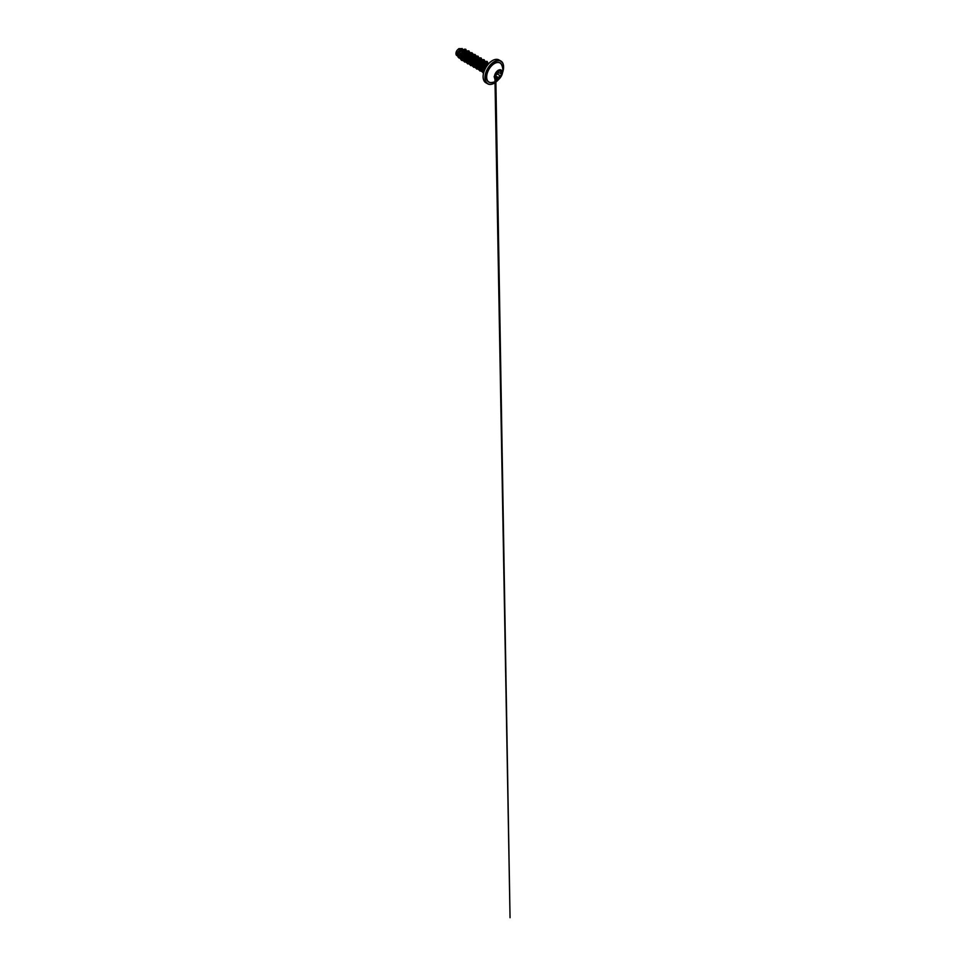 <?xml version="1.0" encoding="UTF-8"?>
<svg xmlns="http://www.w3.org/2000/svg" width="966" height="966" viewBox="0 0 966 966"><rect width="100%" height="100%" fill="white"/><g stroke="black" fill="none" stroke-linecap="round" stroke-linejoin="round"><path stroke-width="1.45" d="M501.016 69.987A5.458 3.152 -60 0 1 501.825 74.37A5.458 3.152 -60 0 1 498.263 79.176A5.458 3.152 -60 0 1 495.546 79.453A5.458 3.152 -60 0 1 494.725 75.082A5.458 3.152 -60 0 1 498.299 70.264A5.458 3.152 -60 0 1 501.028 69.999A5.458 3.152 -60 0 1 501.873 74.382A5.458 3.152 -60 0 1 498.299 79.188A5.458 3.152 -60 0 1 495.57 79.466M495.775 73.368L498.227 70.385L500.4 70.711C501.33 70.047 501.982 70.965 501.173 71.81C500.485 72.679 500.485 73.356 501.173 73.851C501.982 74.189 501.33 75.843 500.4 75.843C499.446 76.012 498.939 76.652 498.854 77.751L498.227 78.995L497.309 78.644C496.874 77.848 496.367 77.799 495.775 78.512C495.208 79.381 494.556 78.463 495.003 77.413L495.703 73.416M494.93 76.99L495.425 75.916C495.449 74.648 496.017 73.935 497.14 73.778L495.546 75.903C495.643 76.942 494.435 77.642 494.109 76.737M494.966 77.413C494.58 78.403 495.172 79.248 495.691 78.439L497.309 78.584C497.611 79.466 498.806 78.777 498.746 77.751L500.364 75.734C501.245 75.746 501.837 74.213 501.076 73.887L501.04 73.875C500.376 73.38 500.376 72.655 501.076 71.725C501.644 70.856 501.487 70.47 500.63 70.578C501.487 70.47 501.644 70.856 501.076 71.725C501.644 70.856 501.487 70.47 500.63 70.578M495.135 77.014L497.309 78.644M495.824 78.029L495.739 73.404L495.22 75.686M497.14 73.778C497.985 73.814 498.541 72.39 497.804 72.088L497.285 71.556M491.332 82.545L491.332 82.545A11 6.351 -60 0 1 486.84 75.07A11 6.351 -60 0 1 494.459 63.527A11 6.351 -60 0 1 501.583 64.794L501.583 64.794A12.389 12.389 0 0 1 491.332 82.545M463.149 49.616L460.444 49.471C459.14 50.486 457.993 53.082 458.307 55.05L459.913 57.392M463.33 49.725L461.519 50.087L459.816 52.514L459.888 57.151M465.902 51.307L464.006 51.524L462.702 53.142L461.905 57.562L462.859 59.071M466.264 51.415L464.561 51.838L462.847 54.265L462.364 57.392L463.209 59.228M466.023 59.554L466.832 59.143M469.005 53.07L467.049 53.275L465.733 54.893L464.948 59.312L465.89 60.822M469.307 53.166L467.206 53.951L465.66 56.644L465.515 59.699L466.892 61.232M472.036 54.82L470.08 55.026L468.776 56.644L467.979 61.051L468.921 62.573M472.338 54.917L470.635 55.352L468.921 57.767L469.005 62.416M475.079 56.571L473.123 56.789L471.806 58.395L471.022 62.802L471.951 64.324M475.381 56.68L473.666 57.103L471.963 59.53L472.036 64.167M478.11 58.322L476.153 58.54L474.849 60.146L474.052 64.553L474.994 66.074M478.411 58.431L476.709 58.854L474.994 61.281L475.079 65.917M481.334 60.435L480.138 59.783L477.88 61.909L477.095 66.328L478.049 67.849M479.039 68.248L480.15 68.175M478.279 68.767L476.745 67.982L475.948 66.207L476.914 61.486L479.848 58.733L481.044 58.962L481.563 60.23L479.74 60.604L478.037 63.032L478.11 67.68M479.088 68.429L480.295 68.562M484.183 61.836L482.227 62.041L480.923 63.647L480.126 68.055L481.068 69.588M484.485 61.933L482.783 62.355L481.068 64.782L481.153 69.431M483.737 70.24L484.618 69.914M487.432 64.01L486.212 63.297L483.966 65.386L483.145 69.745L484.038 71.291M487.685 63.804L486.2 63.841L484.389 65.942L483.58 69.069L484.147 71.122M467.327 57.984L469.162 54.953M483.749 69.745L485.053 68.96M460.251 54.422L459.393 55.038M459.031 55.231L460.214 54.084M457.655 55.714C455.686 55.968 455.324 52.732 457.087 50.341L458.814 48.638L461.833 48.674M457.087 50.341L456.338 53.311L457.594 55.992M464.006 51.524L463.535 50.534L464.513 50.051L466.192 51.367M459.925 57.537L458.307 55.05M463.1 60.001L460.77 57.501L461.663 52.852L463.366 49.725L464.706 49.133L465.805 49.29L466.638 51.283M460.094 58.371L458.005 57.018L457.618 53.637L460.227 49.012L462.195 48.554L462.738 49.375M463.342 49.713L460.045 55.267L460.094 58.358L461.543 60.351L460.118 58.371L460.07 55.279L463.342 49.713L465.781 49.278M458.983 58.032L457.51 55.46L458.162 51.766L460.19 48.988L462.159 48.542M465.081 53.963L463.994 55.593M484.992 69.057L486.2 66.026L488.12 64.251M482.759 71.001L482.046 69.854M484.775 68.212L483.58 69.166M478.387 67.994L479.716 69.25L479.003 68.103M480.054 67.692L479.003 68.067M480.802 60.085L480.766 60.93M478.472 64.915L477.506 65.664M472.929 64.601L473.557 59.807L476.48 57.079M469.899 62.85L470.514 58.045L473.449 55.328M472.398 61.413L471.432 62.15M466.856 61.087L467.484 56.306L470.406 53.577M471.36 56.74L470.188 58.769M463.825 59.337L464.441 54.543L467.375 51.826M468.329 54.99L466.373 57.863M466.324 57.9L465.37 58.648M460.794 57.586L460.975 53.794L463.1 50.643M469.416 53.178L468.872 51.922L467.677 51.717L466.155 52.647L463.885 56.873L464.598 60.967L467.037 61.739M472.446 54.929L471.915 53.685L470.708 53.48L467.798 56.257L466.832 60.967L469.174 63.515M476.95 57.115L473.751 55.231L470.828 58.008L469.874 62.718L472.205 65.265M478.52 58.431L477.989 57.187L476.781 56.982L473.871 59.759L472.905 64.468L473.702 66.231L475.248 67.016M479.196 68.743L479.836 68.586M484.594 61.945L484.063 60.689L482.855 60.484L479.945 63.273L478.979 67.97L481.31 70.53M487.637 63.768L486.043 62.21L483.193 64.637L481.962 69.178L483.809 72.148M487.649 64.819L485.753 67.62M461.543 60.351L463.342 60.713M469.862 52.925L468.993 50.969L467.822 50.812L463.825 54.82L462.98 59.18L463.487 60.955L466.385 62.464M472.893 55.062L472.676 53.468L470.853 52.562L466.856 56.583L466.01 60.93L466.518 62.705L469.416 64.227M475.924 56.813L475.707 55.219L473.895 54.313L469.899 58.334L469.053 62.681L469.561 64.456L472.459 65.978M478.979 58.189L478.098 56.221L476.926 56.064L472.929 60.085L472.084 64.432L472.591 66.219L475.489 67.729M482.01 59.94L481.14 57.972L479.969 57.827L475.972 61.836L475.127 66.183L475.634 67.97L478.532 69.48M485.053 61.691L484.171 59.735L483 59.578L480.174 61.643L478.158 67.946L479.764 70.88L481.563 71.23L478.641 69.709L478.134 67.934L478.979 63.575L481.563 60.23L484.171 59.735M488.084 63.527L487.214 61.486L486.043 61.329L482.046 65.35L481.189 69.697L481.708 71.472L483.592 72.933M489.146 63.128L486.019 65.652L484.425 70.361M468.969 50.944L466.385 51.464L463.801 54.808L462.943 59.168L464.561 62.09M472 52.707L469.416 53.215L466.832 56.559L465.986 60.918L467.616 63.865M475.067 54.47L472.459 54.965L469.874 58.322L469.017 62.669L470.659 65.616M478.073 56.209L475.489 56.728L472.905 60.073L472.06 64.42L473.666 67.354M481.116 57.96L478.532 58.479L475.948 61.824L475.091 66.171L476.733 69.117M487.19 61.474L484.606 61.981L482.022 65.326L481.165 69.685L482.783 72.619M489.17 63.104L485.995 65.64L484.401 70.433M495.425 75.916L498.854 77.751M497.309 71.46L497.804 72.088M501.016 73.851L497.876 72.039C498.673 72.365 498.07 73.923 497.164 73.887L500.4 75.843M500.364 70.711C499.374 71.243 498.842 71.194 498.746 70.566L501.233 70.578M494.894 75.203L495.087 78.717L495.775 78.512M501.173 71.81L499.82 71.001M494.942 74.575L495.003 75.36M492.563 82.4A11.169 6.448 -60 0 1 486.55 75.94A11.169 6.448 -60 0 1 494.387 63.358A11.169 6.448 -60 0 1 502.066 65.93M498.468 79.623A12.993 7.499 -60 0 1 494.387 83.088A12.993 7.499 -60 0 1 485.198 77.775A12.993 7.499 -60 0 1 494.387 61.86A12.993 7.499 -60 0 1 502.622 72.426M494.266 83.161A13.174 7.607 -60 0 1 487.673 83.813A13.174 7.607 -60 0 1 485.656 73.247A13.174 7.607 -60 0 1 494.266 61.643A13.174 7.607 -60 0 1 500.847 60.991A13.174 7.607 -60 0 1 503.576 67.089M492.334 60.677A12.993 7.499 120 0 0 483.145 76.664M492.467 60.604A13.174 7.607 120 0 0 483.857 72.209A13.174 7.607 120 0 0 485.874 82.774C483.278 81.361 482.348 77.111 483.737 72.39C485.053 67.596 488.639 62.693 492.37 60.592C494.978 59.143 497.2 58.938 499.048 59.952A13.174 7.607 120 0 0 492.467 60.604M494.882 77.968L495.691 78.439M485.874 82.774L487.673 83.813C489.52 84.827 491.742 84.61 494.35 83.161L498.649 79.466M499.048 59.952L502.586 62.73L503.503 65.447L502.574 72.667M473.92 55.364L472.495 54.941M467.568 62.235L466.24 60.979M498.082 70.494L498.963 71.001M497.84 72.015L501.076 73.887M495.594 73.488L498.637 70.325M494.942 77.642L494.966 78.644M494.966 78.946L510.048 917.7L495.848 79.598"/></g></svg>
